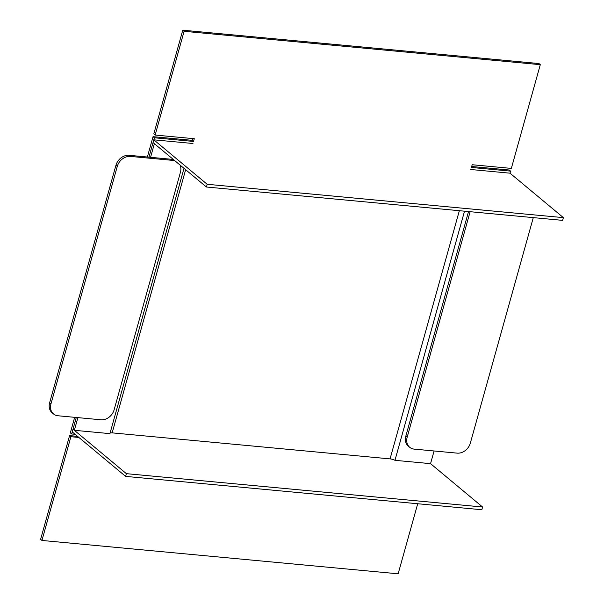 <?xml version="1.0" encoding="UTF-8"?>
<svg xmlns="http://www.w3.org/2000/svg" width="604" height="604" viewBox="0 0 604 604"><rect width="100%" height="100%" fill="white"/><g stroke="black" fill="none" stroke-linecap="round" stroke-linejoin="round"><path stroke-width="0.91" d="M390.599 458.942L390.056 458.889A4.432 1.261 -164.4 0 1 394.963 460.324L430.546 463.653L482.588 507.013L126.387 473.664L73.031 429.202M73.008 429.202L72.246 431.936L125.624 476.39L481.833 509.746L482.588 507.013M459.35 210.698L390.056 458.889L111.665 432.819M125.624 476.39L126.387 473.664M185.639 169.709L112.163 432.872M394.963 460.324L464.529 211.181M430.546 463.653L434.087 450.977M470.848 169.513L510.002 173.182L563.389 217.636L562.626 220.369L206.425 187.013L153.038 142.559L153.801 139.826L207.187 184.288L206.425 187.013M563.389 217.636L207.187 184.288M192.963 143.495L153.801 139.826M112.17 432.857A4.432 1.261 15.6 0 0 110.079 433.091M184.001 168.342L109.928 433.634L74.345 430.297L73.008 429.187L76.285 417.477L71.672 433.982L70.336 432.872L74.677 417.326M154.398 143.684L153.061 142.574M74.345 430.297L77.886 417.628M150.562 157.319L154.375 143.684M147.361 157.017L153.038 136.67L154.375 137.78L148.962 157.168L153.038 142.574M174.82 160.694A11.831 9.573 129.8 0 0 173.371 160.438L130.426 156.421A11.831 9.573 129.8 0 0 117.274 166.394L50.955 403.902A11.831 9.573 129.8 0 0 53.492 413.936A11.831 9.573 129.8 0 0 58.014 415.763L100.959 419.788A11.831 9.573 129.8 0 0 114.118 409.814L180.43 172.306A11.831 9.573 129.8 0 0 180 165.005M173.484 159.584A11.831 9.573 129.8 0 0 172.034 159.328L129.09 155.311A11.831 9.573 129.8 0 0 115.938 165.285L49.626 402.785A11.831 9.573 129.8 0 0 52.163 412.826L53.492 413.936M468.53 211.559L405.828 436.141A11.831 9.573 129.8 0 0 408.364 446.175L409.701 447.285A11.831 9.573 129.8 0 0 414.216 449.119L457.168 453.136A11.831 9.573 129.8 0 0 470.32 443.162L533.294 217.621M470.131 211.71L407.164 437.251A11.831 9.573 129.8 0 0 409.701 447.285M182.763 30.2L153.801 133.937L155.137 135.047L184.099 31.31L182.763 30.2L538.972 63.548L540.301 64.666L511.339 168.403L472.185 164.733L471.422 167.467L510.576 171.128L510.002 173.182M471.686 166.5L509.24 170.018L510.576 171.128M417.711 503.736L398.149 573.8L41.948 540.452L40.611 539.334L69.581 435.597L70.91 436.707L78.875 437.455M184.099 31.31L540.301 64.666M41.948 540.452L70.91 436.707M154.375 137.78L193.529 141.449L194.292 138.716L155.137 135.047M75.085 434.299L71.672 433.982M153.038 136.67L192.2 140.332L192.691 138.565M69.581 435.597L77.546 436.345M192.2 140.332L193.529 141.449M173.371 160.438L172.034 159.328M130.426 156.421L129.09 155.311M117.274 166.394L115.938 165.285M50.955 403.902L49.626 402.785M407.164 437.251L405.828 436.141"/></g></svg>
